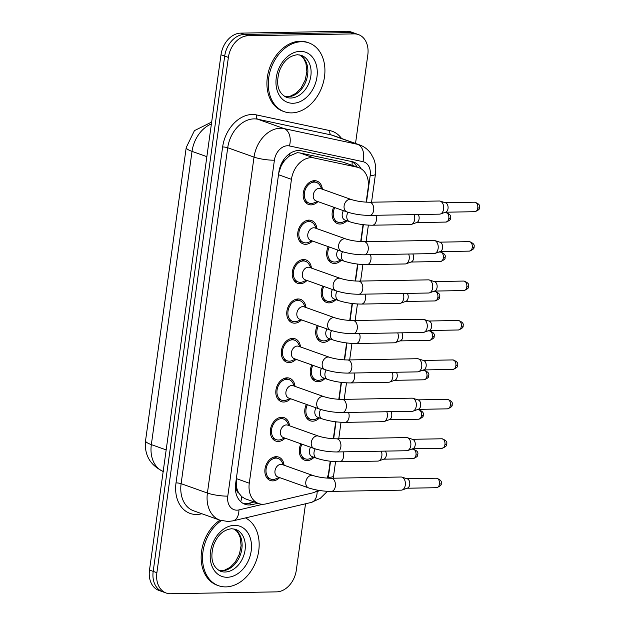 <?xml version="1.0" encoding="UTF-8"?>
<svg xmlns="http://www.w3.org/2000/svg" width="625" height="625" viewBox="0 0 625 625"><rect width="100%" height="100%" fill="white"/><g stroke="black" fill="none" stroke-linecap="round" stroke-linejoin="round"><path stroke-width="0.94" d="M314.055 457.328A12.422 9.211 -70.4 0 1 307.219 460.609A12.422 9.211 -70.4 0 1 304.727 460.211A12.422 9.211 -70.4 0 1 300.891 443.797M319.523 417.898A12.422 9.211 -70.4 0 1 312.688 421.18A12.422 9.211 -70.4 0 1 310.203 420.781A12.422 9.211 -70.4 0 1 306.367 404.367M325 378.469A12.422 9.211 -70.4 0 1 318.156 381.75A12.422 9.211 -70.4 0 1 315.672 381.352A12.422 9.211 -70.4 0 1 311.836 364.938M330.469 339.039A12.422 9.211 -70.4 0 1 323.633 342.32A12.422 9.211 -70.4 0 1 321.141 341.922A12.422 9.211 -70.4 0 1 317.305 325.508M335.938 299.609A12.422 9.211 -70.4 0 1 329.102 302.891A12.422 9.211 -70.4 0 1 326.617 302.492A12.422 9.211 -70.4 0 1 322.781 286.078M341.414 260.18A12.422 9.211 -70.4 0 1 334.57 263.461A12.422 9.211 -70.4 0 1 332.086 263.062A12.422 9.211 -70.4 0 1 328.25 246.648M346.883 220.75A12.422 9.211 -70.4 0 1 340.047 224.031A12.422 9.211 -70.4 0 1 337.555 223.633A12.422 9.211 -70.4 0 1 333.719 207.219M279.641 477.602A12.422 9.211 -70.4 0 1 272.805 480.883A12.422 9.211 -70.4 0 1 270.312 480.484A12.422 9.211 -70.4 0 1 265.32 467.312A12.422 9.211 -70.4 0 1 276.164 456.687A12.422 9.211 -70.4 0 1 278.648 457.086A12.422 9.211 -70.4 0 1 284.055 465.219M285.109 438.172A12.422 9.211 -70.4 0 1 278.273 441.461A12.422 9.211 -70.4 0 1 275.789 441.055A12.422 9.211 -70.4 0 1 270.789 427.883A12.422 9.211 -70.4 0 1 281.633 417.258A12.422 9.211 -70.4 0 1 284.117 417.656A12.422 9.211 -70.4 0 1 289.523 425.789M290.586 398.742A12.422 9.211 -70.4 0 1 283.75 402.031A12.422 9.211 -70.4 0 1 281.258 401.625A12.422 9.211 -70.4 0 1 276.258 388.453A12.422 9.211 -70.4 0 1 287.102 377.828A12.422 9.211 -70.4 0 1 289.594 378.227A12.422 9.211 -70.4 0 1 294.992 386.359M296.055 359.312A12.422 9.211 -70.4 0 1 289.219 362.602A12.422 9.211 -70.4 0 1 286.727 362.195A12.422 9.211 -70.4 0 1 281.734 349.023A12.422 9.211 -70.4 0 1 292.578 338.398A12.422 9.211 -70.4 0 1 295.062 338.797A12.422 9.211 -70.4 0 1 300.469 346.93M301.523 319.883A12.422 9.211 -70.4 0 1 294.688 323.172A12.422 9.211 -70.4 0 1 292.203 322.766A12.422 9.211 -70.4 0 1 287.203 309.594A12.422 9.211 -70.4 0 1 298.047 298.969A12.422 9.211 -70.4 0 1 300.531 299.367A12.422 9.211 -70.4 0 1 305.938 307.5M307 280.453A12.422 9.211 -70.4 0 1 300.156 283.742A12.422 9.211 -70.4 0 1 297.672 283.336A12.422 9.211 -70.4 0 1 292.672 270.164A12.422 9.211 -70.4 0 1 303.516 259.539A12.422 9.211 -70.4 0 1 306.008 259.945A12.422 9.211 -70.4 0 1 311.406 268.07M312.469 241.023A12.422 9.211 -70.4 0 1 305.633 244.313A12.422 9.211 -70.4 0 1 303.141 243.906A12.422 9.211 -70.4 0 1 298.148 230.734A12.422 9.211 -70.4 0 1 308.992 220.109A12.422 9.211 -70.4 0 1 311.477 220.516A12.422 9.211 -70.4 0 1 316.883 228.641M317.938 201.602A12.422 9.211 -70.4 0 1 311.102 204.883A12.422 9.211 -70.4 0 1 308.617 204.484A12.422 9.211 -70.4 0 1 303.617 191.305A12.422 9.211 -70.4 0 1 314.461 180.68A12.422 9.211 -70.4 0 1 316.945 181.086A12.422 9.211 -70.4 0 1 322.352 189.211M366.164 202.164L368.133 187.984A21.914 16.258 109.6 0 0 358.758 167.633L343.156 162.188L299.93 152.938L297.156 152.695L289.016 156.227L285.078 160.055A7.305 5.422 109.6 0 0 280.766 166.664A21.914 3.953 -172.1 0 1 280.195 166.672M358.758 167.633A21.914 16.258 109.6 0 0 357.227 167.203L314 157.953A21.914 16.258 109.6 0 0 311.141 157.68A21.914 16.258 109.6 0 0 291.453 179.328L249.281 483.211A21.914 16.258 109.6 0 0 258.664 503.555A21.914 16.258 109.6 0 0 266 503.891L312.008 493.055A21.914 16.258 109.6 0 0 318.07 490.25M238.859 493.125A21.914 16.258 -70.4 0 1 236.414 486.25L236.367 486.625A7.305 5.422 109.6 0 0 238.859 493.125L241.766 496.703L245.094 498.727L258.664 503.555M280.766 166.664L280.711 167.039A21.914 16.258 -70.4 0 1 285.078 160.055M280.711 167.039L278.805 172.945M249.281 483.211L236.344 478.602L236.414 486.25M327.125 478.125A21.914 16.258 109.6 0 0 328.758 471.781L330.219 461.219M333.336 438.742L335.695 421.789M338.812 399.312L341.164 382.359M344.281 359.883L346.633 342.93M349.75 320.453L352.102 303.5M355.227 281.023L357.578 264.07M360.695 241.594L363.047 224.641M305.523 503.789L296.305 570.219A21.914 16.258 -70.4 0 1 276.617 591.867L170.648 593.75A21.914 16.258 -70.4 0 1 166.258 593.047L162.57 591.727A21.914 16.258 -70.4 0 1 153.188 571.383L224.695 56.094A21.914 16.258 -70.4 0 1 244.383 34.445L350.352 32.562A21.914 16.258 -70.4 0 1 354.742 33.273A21.914 16.258 -70.4 0 0 350.352 32.562L244.383 34.445A21.914 16.258 -70.4 0 0 224.695 56.094L153.188 571.383A21.914 16.258 -70.4 0 0 162.57 591.727L158.875 590.414A21.914 16.258 -70.4 0 1 149.5 570.062L221 54.781A21.914 16.258 -70.4 0 1 240.695 33.133L346.656 31.25A21.914 16.258 -70.4 0 1 351.047 31.953L358.43 34.586A21.914 16.258 -70.4 0 1 367.812 54.937L355.531 143.445M361.07 168.75A21.914 16.258 109.6 0 0 353.734 162.109A21.914 16.258 109.6 0 0 352.203 161.68L301.414 150.812A21.914 16.258 109.6 0 0 298.555 150.539A21.914 16.258 109.6 0 0 278.859 172.188L235.609 483.914A21.914 16.258 109.6 0 0 244.984 504.266A21.914 16.258 109.6 0 0 252.328 504.594L257.891 503.281M166.258 593.047A21.914 16.258 -70.4 0 1 156.883 572.695L228.383 57.406A21.914 16.258 -70.4 0 1 248.078 35.758L354.039 33.883A21.914 16.258 -70.4 0 1 358.43 34.586M254.203 501.969L248.633 503.281A21.914 16.258 -70.4 0 1 243.195 503.453M351.82 161.594A21.914 16.258 -70.4 0 1 357.188 167.07M321.914 189.055L320.078 185.695A10.961 8.133 109.6 0 0 316.461 182.461A10.961 8.133 109.6 0 0 314.266 182.109A10.961 8.133 109.6 0 0 304.695 191.477A10.961 8.133 109.6 0 0 309.102 203.102A10.961 8.133 109.6 0 0 311.297 203.461A10.961 8.133 109.6 0 0 313.961 202.891L317.5 201.437M319.203 188.352A6.578 4.875 109.6 0 0 313.469 193.969A6.578 4.875 109.6 0 0 316.109 200.945L346.93 211.922A6.578 4.875 109.6 0 1 344.07 206.219A6.578 4.875 109.6 0 1 350.023 199.328A6.578 4.875 109.6 0 1 351.344 199.539L320.523 188.562A6.578 4.875 109.6 0 0 319.203 188.352M369.633 215.391A6.578 4.242 89 0 0 373.609 210.695A6.578 4.242 89 0 0 373.672 210.297A6.578 4.242 89 0 0 369.398 202.242L439.336 201A6.578 4.242 89 0 1 440.234 201.133A6.578 4.242 89 0 1 440.344 201.172A6.578 4.242 89 0 1 443.609 209.055A6.578 4.242 89 0 1 440.469 213.984A6.578 4.242 89 0 1 439.57 214.148L369.633 215.391C361.586 215.344 354.016 214.188 346.93 211.922M445.523 202.805A4.75 3.062 89 0 1 445.594 202.828A4.75 3.062 89 0 1 445.672 202.852A4.75 3.062 89 0 1 448.031 208.547A4.75 3.062 89 0 1 445.766 212.109L440.469 213.984M334.75 207.586A10.961 8.133 109.6 0 0 338.047 222.258A10.961 8.133 109.6 0 0 340.242 222.609A10.961 8.133 109.6 0 0 342.898 222.039L346.438 220.594M343.422 210.672A6.578 4.875 109.6 0 0 345.055 220.102L349.664 221.742A6.578 4.875 109.6 0 1 346.805 216.039A6.578 4.875 109.6 0 1 348.047 212.297M414.133 214.602A6.578 4.242 89 0 1 414.664 219.438A6.578 4.242 89 0 1 411.523 224.367A6.578 4.242 89 0 1 410.633 224.531L372.375 225.211C364.32 225.164 356.758 224.008 349.664 221.742M418.242 214.531A4.75 3.062 89 0 1 419.086 218.93A4.75 3.062 89 0 1 416.82 222.484L411.523 224.367M316.438 228.484L314.609 225.125A10.961 8.133 109.6 0 0 310.984 221.891A10.961 8.133 109.6 0 0 308.789 221.539A10.961 8.133 109.6 0 0 299.227 230.906A10.961 8.133 109.6 0 0 303.633 242.531A10.961 8.133 109.6 0 0 305.828 242.891A10.961 8.133 109.6 0 0 308.484 242.32L312.031 240.867M313.734 227.781A6.578 4.875 109.6 0 0 307.992 233.398A6.578 4.875 109.6 0 0 310.641 240.375L341.461 251.352A6.578 4.875 109.6 0 1 338.602 245.648A6.578 4.875 109.6 0 1 344.555 238.758A6.578 4.875 109.6 0 1 345.875 238.969L315.055 227.992A6.578 4.875 109.6 0 0 313.734 227.781M364.164 254.82A6.578 4.242 89 0 0 368.133 250.125A6.578 4.242 89 0 0 368.203 249.727A6.578 4.242 89 0 0 363.93 241.672L433.867 240.43A6.578 4.242 89 0 1 434.766 240.562A6.578 4.242 89 0 1 434.875 240.602A6.578 4.242 89 0 1 438.133 248.484A6.578 4.242 89 0 1 434.992 253.414A6.578 4.242 89 0 1 434.102 253.578L364.164 254.82C356.117 254.773 348.547 253.617 341.461 251.352M440.047 242.234A4.75 3.062 89 0 1 440.125 242.258A4.75 3.062 89 0 1 440.203 242.281A4.75 3.062 89 0 1 442.562 247.977A4.75 3.062 89 0 1 440.289 251.539L434.992 253.414M310.969 267.914L309.141 264.555A10.961 8.133 109.6 0 0 305.516 261.32A10.961 8.133 109.6 0 0 303.32 260.961A10.961 8.133 109.6 0 0 293.75 270.336A10.961 8.133 109.6 0 0 298.164 281.961A10.961 8.133 109.6 0 0 300.359 282.312A10.961 8.133 109.6 0 0 303.016 281.75L306.555 280.297M308.266 267.203A6.578 4.875 109.6 0 0 302.523 272.828A6.578 4.875 109.6 0 0 305.172 279.805L335.992 290.781A6.578 4.875 109.6 0 1 333.133 285.078A6.578 4.875 109.6 0 1 339.086 278.18A6.578 4.875 109.6 0 1 340.398 278.398L309.578 267.422A6.578 4.875 109.6 0 0 308.266 267.203M358.695 294.25A6.578 4.242 89 0 0 362.664 289.555A6.578 4.242 89 0 0 362.727 289.156A6.578 4.242 89 0 0 358.461 281.102L428.398 279.859A6.578 4.242 89 0 1 429.297 279.992A6.578 4.242 89 0 1 429.398 280.031A6.578 4.242 89 0 1 432.664 287.914A6.578 4.242 89 0 1 429.523 292.844A6.578 4.242 89 0 1 428.625 293.008L358.695 294.25C350.641 294.203 343.078 293.047 335.992 290.781M434.578 281.664A4.75 3.062 89 0 1 434.656 281.688A4.75 3.062 89 0 1 434.734 281.711A4.75 3.062 89 0 1 437.086 287.406A4.75 3.062 89 0 1 434.82 290.969L429.523 292.844M305.5 307.344L303.672 303.984A10.961 8.133 109.6 0 0 300.047 300.75A10.961 8.133 109.6 0 0 297.852 300.391A10.961 8.133 109.6 0 0 288.281 309.766A10.961 8.133 109.6 0 0 292.688 321.391A10.961 8.133 109.6 0 0 294.883 321.742A10.961 8.133 109.6 0 0 297.547 321.18L301.086 319.727M302.789 306.633A6.578 4.875 109.6 0 0 297.055 312.258A6.578 4.875 109.6 0 0 299.695 319.234L330.516 330.211A6.578 4.875 109.6 0 1 327.656 324.508A6.578 4.875 109.6 0 1 333.609 317.609A6.578 4.875 109.6 0 1 334.93 317.828L304.109 306.852A6.578 4.875 109.6 0 0 302.789 306.633M353.219 333.68A6.578 4.242 89 0 0 357.195 328.984A6.578 4.242 89 0 0 357.258 328.586A6.578 4.242 89 0 0 352.984 320.531L422.922 319.289A6.578 4.242 89 0 1 423.82 319.422A6.578 4.242 89 0 1 423.93 319.461A6.578 4.242 89 0 1 427.195 327.344A6.578 4.242 89 0 1 424.055 332.273A6.578 4.242 89 0 1 423.156 332.438L353.219 333.68C345.172 333.633 337.602 332.477 330.516 330.211M429.109 321.094A4.75 3.062 89 0 1 429.188 321.117A4.75 3.062 89 0 1 429.258 321.141A4.75 3.062 89 0 1 431.617 326.836A4.75 3.062 89 0 1 429.352 330.391L424.055 332.273M300.023 346.773L298.195 343.414A10.961 8.133 109.6 0 0 294.57 340.18A10.961 8.133 109.6 0 0 292.375 339.82A10.961 8.133 109.6 0 0 282.812 349.195A10.961 8.133 109.6 0 0 287.219 360.82A10.961 8.133 109.6 0 0 289.414 361.172A10.961 8.133 109.6 0 0 292.07 360.609L295.617 359.156M297.32 346.062A6.578 4.875 109.6 0 0 291.578 351.688A6.578 4.875 109.6 0 0 294.227 358.664L325.047 369.641A6.578 4.875 109.6 0 1 322.188 363.938A6.578 4.875 109.6 0 1 328.141 357.039A6.578 4.875 109.6 0 1 329.461 357.258L298.641 346.281A6.578 4.875 109.6 0 0 297.32 346.062M347.75 373.109A6.578 4.242 89 0 0 351.719 368.414A6.578 4.242 89 0 0 351.789 368.016A6.578 4.242 89 0 0 347.516 359.961L417.453 358.719A6.578 4.242 89 0 1 418.352 358.852A6.578 4.242 89 0 1 418.461 358.891A6.578 4.242 89 0 1 421.719 366.773A6.578 4.242 89 0 1 418.578 371.703A6.578 4.242 89 0 1 417.688 371.867L347.75 373.109C339.703 373.062 332.133 371.906 325.047 369.641M423.633 360.523A4.75 3.062 89 0 1 423.711 360.547A4.75 3.062 89 0 1 423.789 360.57A4.75 3.062 89 0 1 426.148 366.266A4.75 3.062 89 0 1 423.875 369.82L418.578 371.703M329.281 247.016A10.961 8.133 109.6 0 0 332.578 261.688A10.961 8.133 109.6 0 0 334.773 262.039A10.961 8.133 109.6 0 0 337.43 261.469L340.969 260.023M337.953 250.102A6.578 4.875 109.6 0 0 339.586 259.531L344.195 261.172A6.578 4.875 109.6 0 1 341.336 255.469A6.578 4.875 109.6 0 1 342.578 251.727M408.656 254.031A6.578 4.242 89 0 1 409.195 258.867A6.578 4.242 89 0 1 406.055 263.797A6.578 4.242 89 0 1 405.156 263.961L366.898 264.641C358.852 264.594 351.281 263.438 344.195 261.172M412.773 253.961A4.75 3.062 89 0 1 413.617 258.359A4.75 3.062 89 0 1 411.352 261.914L406.055 263.797M323.812 286.445A10.961 8.133 109.6 0 0 327.102 301.117A10.961 8.133 109.6 0 0 329.297 301.469A10.961 8.133 109.6 0 0 331.953 300.898L335.5 299.453M332.477 289.531A6.578 4.875 109.6 0 0 334.109 298.961L338.727 300.602A6.578 4.875 109.6 0 1 335.867 294.898A6.578 4.875 109.6 0 1 337.102 291.156M403.188 293.461A6.578 4.242 89 0 1 403.727 298.297A6.578 4.242 89 0 1 400.586 303.227A6.578 4.242 89 0 1 399.688 303.391L361.43 304.07C353.383 304.023 345.812 302.867 338.727 300.602M407.297 293.391A4.75 3.062 89 0 1 408.148 297.789A4.75 3.062 89 0 1 405.875 301.344L400.586 303.227M318.336 325.875A10.961 8.133 109.6 0 0 321.633 340.547A10.961 8.133 109.6 0 0 323.828 340.898A10.961 8.133 109.6 0 0 326.484 340.328L330.031 338.883M327.008 328.961A6.578 4.875 109.6 0 0 328.641 338.391L333.25 340.031A6.578 4.875 109.6 0 1 330.391 334.328A6.578 4.875 109.6 0 1 331.633 330.586M397.719 332.891A6.578 4.242 89 0 1 398.25 337.727A6.578 4.242 89 0 1 395.109 342.656A6.578 4.242 89 0 1 394.219 342.82L355.961 343.5C347.906 343.453 340.344 342.297 333.25 340.031M401.828 332.82A4.75 3.062 89 0 1 402.672 337.219A4.75 3.062 89 0 1 400.406 340.773L395.109 342.656M291.68 112.891A36.523 27.102 -70.4 0 1 284.359 111.711A36.523 27.102 -70.4 0 1 269.656 72.969A36.523 27.102 -70.4 0 1 301.555 41.719A36.523 27.102 -70.4 0 1 308.875 42.898A36.523 27.102 -70.4 0 1 323.57 81.641A36.523 27.102 -70.4 0 1 291.68 112.891M284.359 111.711L282.977 111.219A36.523 27.102 -70.4 0 1 268.273 72.469A36.523 27.102 -70.4 0 1 300.172 41.227A36.523 27.102 -70.4 0 1 307.484 42.406L308.875 42.898M245.477 517.922A36.523 27.102 -70.4 0 1 257.359 557.328A36.523 27.102 -70.4 0 1 225.906 586.898A36.523 27.102 -70.4 0 1 218.586 585.719A36.523 27.102 -70.4 0 1 202.562 556.148A36.523 27.102 -70.4 0 1 221.344 520.625M218.586 585.719L217.203 585.227A36.523 27.102 -70.4 0 1 201.18 555.688A36.523 27.102 -70.4 0 1 219.914 520.164A29.219 21.68 -70.4 0 1 207.414 493.039L181.117 483.672A29.219 21.68 109.6 0 0 193.617 510.805L219.914 520.172L228 521.484L233.062 520.844A14.609 8.836 -103.2 0 0 238.937 509.914L262.922 504.266M294.555 386.203L292.727 382.844A10.961 8.133 109.6 0 0 289.102 379.609A10.961 8.133 109.6 0 0 286.906 379.25A10.961 8.133 109.6 0 0 277.336 388.625A10.961 8.133 109.6 0 0 281.75 400.25A10.961 8.133 109.6 0 0 283.945 400.602A10.961 8.133 109.6 0 0 286.602 400.039L290.141 398.586M291.852 385.492A6.578 4.875 109.6 0 0 286.109 391.117A6.578 4.875 109.6 0 0 288.758 398.094L319.578 409.07A6.578 4.875 109.6 0 1 316.719 403.367A6.578 4.875 109.6 0 1 322.672 396.469A6.578 4.875 109.6 0 1 323.984 396.68L293.164 385.703A6.578 4.875 109.6 0 0 291.852 385.492M342.281 412.539A6.578 4.242 89 0 0 346.25 407.844A6.578 4.242 89 0 0 346.312 407.445A6.578 4.242 89 0 0 342.047 399.391L411.984 398.148A6.578 4.242 89 0 1 412.883 398.281A6.578 4.242 89 0 1 412.984 398.32A6.578 4.242 89 0 1 416.25 406.203A6.578 4.242 89 0 1 413.109 411.133A6.578 4.242 89 0 1 412.219 411.297L342.281 412.539C334.234 412.492 326.664 411.336 319.578 409.07M418.164 399.953A4.75 3.062 89 0 1 418.242 399.977A4.75 3.062 89 0 1 418.32 400A4.75 3.062 89 0 1 420.672 405.695A4.75 3.062 89 0 1 418.406 409.25L413.109 411.133M289.086 425.633L287.258 422.266A10.961 8.133 109.6 0 0 283.633 419.039A10.961 8.133 109.6 0 0 281.438 418.68A10.961 8.133 109.6 0 0 271.867 428.055A10.961 8.133 109.6 0 0 276.273 439.68A10.961 8.133 109.6 0 0 278.469 440.031A10.961 8.133 109.6 0 0 281.133 439.469L284.672 438.016M286.383 424.922A6.578 4.875 109.6 0 0 280.641 430.547A6.578 4.875 109.6 0 0 283.281 437.523L314.102 448.5A6.578 4.875 109.6 0 1 311.242 442.797A6.578 4.875 109.6 0 1 317.195 435.898A6.578 4.875 109.6 0 1 318.516 436.109L287.695 425.133A6.578 4.875 109.6 0 0 286.383 424.922M336.805 451.969A6.578 4.242 89 0 0 340.781 447.273A6.578 4.242 89 0 0 340.844 446.875A6.578 4.242 89 0 0 336.57 438.82L406.508 437.578A6.578 4.242 89 0 1 407.414 437.711A6.578 4.242 89 0 1 407.516 437.75A6.578 4.242 89 0 1 410.781 445.633A6.578 4.242 89 0 1 407.641 450.562A6.578 4.242 89 0 1 406.742 450.727L336.805 451.969C328.758 451.922 321.188 450.766 314.102 448.5M412.695 439.383A4.75 3.062 89 0 1 412.773 439.398A4.75 3.062 89 0 1 412.844 439.43A4.75 3.062 89 0 1 415.203 445.125A4.75 3.062 89 0 1 412.937 448.68L407.641 450.562M283.609 465.062L281.781 461.695A10.961 8.133 109.6 0 0 278.156 458.461A10.961 8.133 109.6 0 0 275.961 458.109A10.961 8.133 109.6 0 0 266.398 467.484A10.961 8.133 109.6 0 0 270.805 479.109A10.961 8.133 109.6 0 0 273 479.461A10.961 8.133 109.6 0 0 275.656 478.898L279.203 477.445M280.906 464.352A6.578 4.875 109.6 0 0 275.164 469.977A6.578 4.875 109.6 0 0 277.812 476.953L308.633 487.93A6.578 4.875 109.6 0 1 305.773 482.227A6.578 4.875 109.6 0 1 311.727 475.328A6.578 4.875 109.6 0 1 313.047 475.539L282.227 464.562A6.578 4.875 109.6 0 0 280.906 464.352M331.336 491.398A6.578 4.242 89 0 0 335.305 486.703A6.578 4.242 89 0 0 335.375 486.305A6.578 4.242 89 0 0 331.102 478.25L401.039 477.008A6.578 4.242 89 0 1 401.938 477.141A6.578 4.242 89 0 1 402.047 477.18A6.578 4.242 89 0 1 405.305 485.062A6.578 4.242 89 0 1 402.164 489.992A6.578 4.242 89 0 1 401.273 490.156L331.336 491.398C323.289 491.352 315.719 490.195 308.633 487.93M407.219 478.812A4.75 3.062 89 0 1 407.297 478.828A4.75 3.062 89 0 1 407.375 478.859A4.75 3.062 89 0 1 409.734 484.555A4.75 3.062 89 0 1 407.461 488.109L402.164 489.992M312.867 365.305A10.961 8.133 109.6 0 0 316.164 379.977A10.961 8.133 109.6 0 0 318.359 380.328A10.961 8.133 109.6 0 0 321.016 379.758L324.555 378.312M321.539 368.391A6.578 4.875 109.6 0 0 323.172 377.82L327.781 379.461A6.578 4.875 109.6 0 1 324.922 373.758A6.578 4.875 109.6 0 1 326.164 370.016M392.242 372.32A6.578 4.242 89 0 1 392.781 377.156A6.578 4.242 89 0 1 389.641 382.086A6.578 4.242 89 0 1 388.742 382.25L350.484 382.93C342.438 382.883 334.867 381.727 327.781 379.461M396.359 372.25A4.75 3.062 89 0 1 397.203 376.641A4.75 3.062 89 0 1 394.938 380.203L389.641 382.086M307.398 404.734A10.961 8.133 109.6 0 0 310.688 419.406A10.961 8.133 109.6 0 0 312.883 419.758A10.961 8.133 109.6 0 0 315.547 419.187L319.086 417.742M316.062 407.82A6.578 4.875 109.6 0 0 317.695 417.242L322.312 418.891A6.578 4.875 109.6 0 1 319.453 413.188A6.578 4.875 109.6 0 1 320.688 409.445M386.773 411.75A6.578 4.242 89 0 1 387.312 416.586A6.578 4.242 89 0 1 384.172 421.516A6.578 4.242 89 0 1 383.273 421.68L345.016 422.359C336.969 422.312 329.398 421.156 322.312 418.891M390.883 411.68A4.75 3.062 89 0 1 391.734 416.07A4.75 3.062 89 0 1 389.461 419.633L384.172 421.516M301.922 444.164A10.961 8.133 109.6 0 0 305.219 458.836A10.961 8.133 109.6 0 0 307.414 459.188A10.961 8.133 109.6 0 0 310.07 458.617L313.617 457.172M310.594 447.25A6.578 4.875 109.6 0 0 312.227 456.672L316.844 458.32A6.578 4.875 109.6 0 1 313.984 452.617A6.578 4.875 109.6 0 1 315.219 448.875M381.305 451.18A6.578 4.242 89 0 1 381.836 456.016A6.578 4.242 89 0 1 378.695 460.945A6.578 4.242 89 0 1 377.805 461.109L339.547 461.789C331.492 461.734 323.93 460.578 316.844 458.32M385.414 451.102A4.75 3.062 89 0 1 386.266 455.5A4.75 3.062 89 0 1 383.992 459.062L378.695 460.945M299.93 152.938L314 157.953M240.719 501.672A21.914 13.25 -103.2 0 0 241.766 496.703M352.117 165.266A21.914 14.625 -77.9 0 0 352.008 161.703M289.016 156.227A21.914 14.625 -77.9 0 0 289.32 153.883M236.367 486.625A21.914 3.953 -172.1 0 1 235.367 486.641M278.508 174.719L291.453 179.328M343.156 162.188L357.227 167.203M163.852 471.742C150.297 465.508 144.188 455.18 145.539 440.758A25.57 4.609 7.9 0 0 151.344 444.617A29.219 21.68 109.6 0 0 163.18 471.492M211.406 123.961A29.219 21.68 109.6 0 0 192.031 151.383A25.57 4.609 -172.1 0 1 186.227 147.523L194.43 130.641L211.664 122.047M206.867 156.664L192.031 151.383L151.344 444.617L166.172 449.898M149.5 570.062L156.883 572.695M221 54.781L228.383 57.406M240.695 33.133L248.078 35.758M346.656 31.25L354.039 33.883M366.492 202.188L370.195 175.516A14.609 10.844 109.6 0 0 362.922 161.664L289.445 145.945A14.609 10.844 109.6 0 0 287.539 145.758A14.609 10.844 109.6 0 0 274.406 160.195L227.789 496.125A14.609 10.844 109.6 0 0 236.969 510.164A14.609 10.844 109.6 0 0 238.937 509.914M227.789 496.125A14.609 2.633 7.9 0 1 207.414 493.039L254.023 157.109A29.219 21.68 -70.4 0 1 280.281 128.242A29.219 21.68 -70.4 0 1 284.102 128.602L257.797 119.234A29.219 21.68 109.6 0 0 253.984 118.875A29.219 21.68 109.6 0 0 227.727 147.742L181.117 483.672A3.656 0.656 -172.1 0 0 176.016 482.898L222.633 146.969A3.656 0.656 -172.1 0 1 227.727 147.742L254.023 157.109A14.609 2.633 7.9 0 0 274.406 160.195M222.633 146.969A32.875 24.391 -70.4 0 1 252.172 114.492A32.875 24.391 -70.4 0 1 256.461 114.906L329.945 130.625A32.875 24.391 -70.4 0 1 341.539 138.469M201.859 513.734L201.094 513.914A32.875 24.391 -70.4 0 1 176.016 482.898M289.445 145.945A14.609 9.75 -77.9 0 0 284.102 128.602L357.578 144.328L331.281 134.961L257.797 119.234A3.656 2.438 102.1 0 1 256.461 114.906M362.922 161.664A14.609 9.75 -77.9 0 0 357.578 144.328A29.219 21.68 -70.4 0 1 359.617 144.906L333.32 135.539A29.219 21.68 109.6 0 0 331.281 134.961A3.656 2.438 102.1 0 1 329.945 130.625M315.086 491.984L317.156 491.5A14.609 10.844 109.6 0 0 319.75 490.516M328.172 478.188A14.609 10.844 109.6 0 0 328.32 477.312L330.547 461.258M333.664 438.758L336.016 421.828M339.141 399.328L341.484 382.398M344.609 359.898L346.961 342.969M350.078 320.469L352.43 303.539M355.555 281.039L357.898 264.109M361.023 241.609L363.375 224.68M201.094 513.914A3.656 2.211 76.8 0 1 201.117 513.477M233.062 520.844L311.273 502.43A14.609 8.836 -103.2 0 0 317.156 491.5M328.32 477.312A14.609 2.633 7.9 0 0 333.562 476.039L335.547 461.703M370.195 175.516A14.609 2.633 7.9 0 0 375.438 174.242C376.203 168.703 375.578 163.438 373.547 158.438L370.836 153.508C367.953 149.453 364.219 146.586 359.617 144.906M248.633 503.281L252.328 504.594M474.844 211.695C478.477 210.305 480.016 208.938 479.461 207.602C480.359 205.352 478.758 203.555 474.672 202.203A4.75 3.062 89 0 1 477.758 208.016A4.75 3.062 89 0 1 474.844 211.695L445.445 212.219M479.461 207.602A4.75 0.859 -172.1 0 1 477.758 208.016M445.898 222.078C449.531 220.688 451.07 219.32 450.516 217.984C451.414 215.734 449.82 213.937 445.734 212.586A4.75 3.062 89 0 1 448.812 218.398A4.75 3.062 89 0 1 445.898 222.078L416.5 222.602M450.516 217.984A4.75 0.859 -172.1 0 1 448.812 218.398M375.867 215.281A6.578 4.242 89 0 1 376.406 220.117A6.578 4.242 89 0 1 376.344 220.516A6.578 4.242 89 0 1 372.375 225.211M469.367 251.125C473 249.734 474.547 248.367 473.992 247.031C474.883 244.781 473.289 242.984 469.203 241.633A4.75 3.062 89 0 1 472.281 247.445A4.75 3.062 89 0 1 469.367 251.125L439.969 251.648M473.992 247.031A4.75 0.859 -172.1 0 1 472.281 247.445M463.898 290.555C467.531 289.164 469.07 287.797 468.516 286.461C469.414 284.211 467.82 282.414 463.734 281.062A4.75 3.062 89 0 1 466.812 286.875A4.75 3.062 89 0 1 463.898 290.555L434.5 291.078M468.516 286.461A4.75 0.859 -172.1 0 1 466.812 286.875M458.43 329.984C462.063 328.594 463.602 327.227 463.047 325.891C463.945 323.641 462.344 321.844 458.258 320.492A4.75 3.062 89 0 1 461.344 326.305A4.75 3.062 89 0 1 458.43 329.984L429.031 330.508M463.047 325.891A4.75 0.859 -172.1 0 1 461.344 326.305M452.953 369.414C456.594 368.023 458.133 366.656 457.578 365.32C458.469 363.07 456.875 361.273 452.789 359.922A4.75 3.062 89 0 1 455.875 365.734A4.75 3.062 89 0 1 452.953 369.414L423.562 369.938M457.578 365.32A4.75 0.859 -172.1 0 1 455.875 365.734M440.43 261.508C444.062 260.117 445.602 258.75 445.047 257.414C445.945 255.164 444.352 253.359 440.258 252.016A4.75 3.062 89 0 1 443.344 257.828A4.75 3.062 89 0 1 440.43 261.508L411.031 262.031M445.047 257.414A4.75 0.859 -172.1 0 1 443.344 257.828M370.398 254.711A6.578 4.242 89 0 1 370.938 259.547A6.578 4.242 89 0 1 370.875 259.945A6.578 4.242 89 0 1 366.898 264.641M434.961 300.938C438.594 299.547 440.133 298.18 439.578 296.844C440.477 294.594 438.875 292.789 434.789 291.445A4.75 3.062 89 0 1 437.875 297.258A4.75 3.062 89 0 1 434.961 300.938L405.562 301.461M439.578 296.844A4.75 0.859 -172.1 0 1 437.875 297.258M364.93 294.141A6.578 4.242 89 0 1 365.461 298.977A6.578 4.242 89 0 1 365.398 299.375A6.578 4.242 89 0 1 361.43 304.07M429.484 340.367C433.117 338.977 434.656 337.609 434.109 336.273C435 334.023 433.406 332.219 429.32 330.875A4.75 3.062 89 0 1 432.398 336.688A4.75 3.062 89 0 1 429.484 340.367L400.086 340.891M434.109 336.273A4.75 0.859 -172.1 0 1 432.398 336.688M359.461 333.57A6.578 4.242 89 0 1 359.992 338.406A6.578 4.242 89 0 1 359.93 338.805A6.578 4.242 89 0 1 355.961 343.5M290.836 98.016A22.266 16.523 -70.4 0 1 286.375 97.297C278.008 92.969 275.68 84.219 279.383 71.062C282.812 62.625 287.883 55.852 297.531 54.734L301.32 55.344A22.266 16.523 -70.4 0 1 310.281 78.961A22.266 16.523 -70.4 0 1 290.836 98.016M293.016 103.266A26.648 19.773 -70.4 0 1 276.273 77.664A26.648 19.773 -70.4 0 1 300.219 51.344A26.648 19.773 -70.4 0 1 316.961 76.945A26.648 19.773 -70.4 0 1 293.016 103.266M299.734 54.914A22.266 16.523 -70.4 0 1 306.742 78.977A22.266 16.523 -70.4 0 1 287.609 96.859A22.266 16.523 -70.4 0 1 284.875 96.617M225.062 572.016A22.266 16.523 -70.4 0 1 220.602 571.297C212.234 566.969 209.898 558.227 213.609 545.07C217.039 536.633 222.109 529.859 231.758 528.742L235.547 529.352A22.266 16.523 -70.4 0 1 244.508 552.969A22.266 16.523 -70.4 0 1 225.062 572.016M227.242 577.273A26.648 19.773 -70.4 0 1 210.5 551.672A26.648 19.773 -70.4 0 1 234.445 525.344A26.648 19.773 -70.4 0 1 251.188 550.953A26.648 19.773 -70.4 0 1 227.242 577.273M233.961 528.922A22.266 16.523 -70.4 0 1 240.969 552.984A22.266 16.523 -70.4 0 1 221.836 570.867A22.266 16.523 -70.4 0 1 219.102 570.625M447.484 408.844C451.117 407.453 452.656 406.086 452.102 404.75C453 402.5 451.406 400.695 447.32 399.352A4.75 3.062 89 0 1 450.398 405.164A4.75 3.062 89 0 1 447.484 408.844L418.086 409.367M452.102 404.75A4.75 0.859 -172.1 0 1 450.398 405.164M442.016 448.273C445.648 446.883 447.188 445.516 446.633 444.18C447.531 441.93 445.93 440.125 441.844 438.781A4.75 3.062 89 0 1 444.93 444.594A4.75 3.062 89 0 1 442.016 448.273L412.617 448.797M446.633 444.18A4.75 0.859 -172.1 0 1 444.93 444.594M436.539 487.703C440.18 486.312 441.719 484.945 441.164 483.609C442.055 481.359 440.461 479.555 436.375 478.211A4.75 3.062 89 0 1 439.461 484.023A4.75 3.062 89 0 1 436.539 487.703L407.148 488.227M441.164 483.609A4.75 0.859 -172.1 0 1 439.461 484.023M424.016 379.797C427.648 378.406 429.188 377.039 428.633 375.703C429.531 373.453 427.938 371.648 423.844 370.305A4.75 3.062 89 0 1 426.93 376.117A4.75 3.062 89 0 1 424.016 379.797L394.617 380.32M428.633 375.703A4.75 0.859 -172.1 0 1 426.93 376.117M353.984 373A6.578 4.242 89 0 1 354.523 377.836A6.578 4.242 89 0 1 354.461 378.234A6.578 4.242 89 0 1 350.484 382.93M418.547 419.227C422.18 417.836 423.719 416.469 423.164 415.133C424.062 412.883 422.461 411.078 418.375 409.727A4.75 3.062 89 0 1 421.461 415.547A4.75 3.062 89 0 1 418.547 419.227L389.148 419.75M423.164 415.133A4.75 0.859 -172.1 0 1 421.461 415.547M348.516 412.43A6.578 4.242 89 0 1 349.055 417.266A6.578 4.242 89 0 1 348.984 417.664A6.578 4.242 89 0 1 345.016 422.359M413.07 458.656C416.703 457.266 418.242 455.898 417.695 454.562C418.586 452.312 416.992 450.508 412.906 449.156A4.75 3.062 89 0 1 415.984 454.977A4.75 3.062 89 0 1 413.07 458.656L383.672 459.18M417.695 454.562A4.75 0.859 -172.1 0 1 415.984 454.977M343.047 451.859A6.578 4.242 89 0 1 343.578 456.695A6.578 4.242 89 0 1 343.516 457.094A6.578 4.242 89 0 1 339.547 461.789M145.539 440.758L186.227 147.523M311.273 502.43L320.234 498.391L327.406 491.312M333.188 478.211L333.562 476.039M338.734 438.781L341.023 422.273M344.203 399.352L346.492 382.844M349.672 359.922L351.961 343.414M355.148 320.492L357.438 303.984M360.617 281.062L362.906 264.555M366.086 241.633L368.375 225.125M371.555 202.203L375.438 174.242M309.102 203.102L305.023 201.648M445.594 202.828L440.234 201.133M316.461 182.461L312.375 181.008M369.398 202.242C362.789 202.133 356.773 201.227 351.344 199.539M474.672 202.203L445.273 202.727M338.047 222.258L333.961 220.805M445.734 212.586L444.352 212.609M303.633 242.531L299.547 241.078M440.125 242.258L434.766 240.562M310.984 221.891L306.898 220.438M363.93 241.672C357.32 241.562 351.297 240.656 345.875 238.969M469.203 241.633L439.805 242.156M298.164 281.961L294.078 280.508M434.656 281.688L429.297 279.992M305.516 261.32L301.43 259.859M358.461 281.102C351.852 280.992 345.828 280.086 340.398 278.398M463.734 281.062L434.336 281.586M292.688 321.391L288.609 319.938M429.188 321.117L423.82 319.422M300.047 300.75L295.961 299.289M352.984 320.531C346.375 320.422 340.359 319.516 334.93 317.828M458.258 320.492L428.859 321.016M287.219 360.82L283.133 359.367M423.711 360.547L418.352 358.852M294.57 340.18L290.484 338.719M347.516 359.961C340.906 359.852 334.891 358.945 329.461 357.258M452.789 359.922L423.391 360.445M332.578 261.688L328.492 260.234M440.258 252.016L438.875 252.039M327.102 301.117L323.023 299.664M434.789 291.445L433.406 291.469M321.633 340.547L317.547 339.086M429.32 330.875L427.938 330.898M284.812 96.586L290.117 96.273L295.93 93.328L301.023 88.102L305.234 79.984L306.867 71.641L305.961 63.516L304.188 59.438L302.547 57.219L299.656 54.906M219.039 570.594L224.344 570.281L230.156 567.336L235.25 562.109L239.461 553.992L241.094 545.648L240.188 537.523L238.414 533.445L236.773 531.227L233.883 528.906M281.75 400.25L277.664 398.797M418.242 399.977L412.883 398.281M289.102 379.609L285.016 378.148M342.047 399.391C335.438 399.281 329.414 398.375 323.984 396.68M447.32 399.352L417.922 399.867M276.273 439.68L272.195 438.227M412.773 439.398L407.414 437.711M283.633 419.039L279.547 417.578M336.57 438.82C329.961 438.711 323.945 437.805 318.516 436.109M441.844 438.781L412.445 439.297M270.805 479.109L266.719 477.656M407.297 478.828L401.938 477.141M278.156 458.461L274.07 457.008M331.102 478.25C324.492 478.141 318.477 477.234 313.047 475.539M436.375 478.211L406.977 478.727M316.164 379.977L312.078 378.516M423.844 370.305L422.461 370.328M310.688 419.406L306.609 417.945M418.375 409.727L416.992 409.758M305.219 458.836L301.133 457.375M412.906 449.156L411.523 449.188"/></g></svg>
